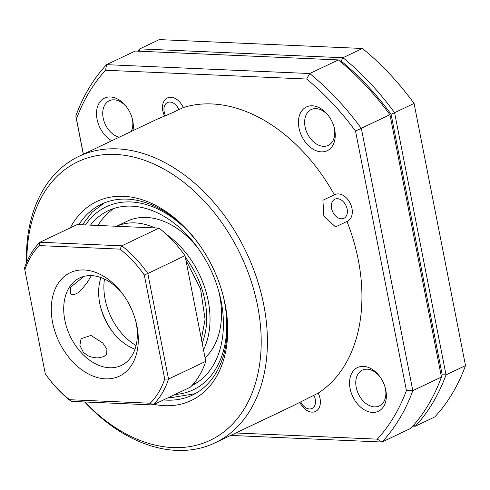 <?xml version="1.0" encoding="UTF-8"?>
<svg xmlns="http://www.w3.org/2000/svg" width="490" height="490" viewBox="0 0 490 490"><rect width="100%" height="100%" fill="white"/><g stroke="black" fill="none" stroke-linecap="round" stroke-linejoin="round"><path stroke-width="0.73" d="M298.992 128.049A24.231 16.819 64.6 0 1 307.083 106.661A24.231 16.819 64.6 0 1 328.729 116.069A24.231 16.819 64.6 0 1 334.241 127.663A24.231 16.819 64.6 0 1 334.682 129.605A24.231 16.819 -115.4 0 1 321.354 151.857A24.231 16.819 -115.4 0 1 298.992 128.049M329.09 116.577A19.827 13.763 -115.4 0 0 311.187 109.564A19.827 13.763 -115.4 0 0 305.099 126.83A19.827 13.763 64.6 0 0 328.214 145.371A19.827 13.763 64.6 0 0 334.303 128.104A19.827 13.763 -115.4 0 0 334.076 127.057M350.111 388.613A24.231 16.819 64.6 0 1 358.202 367.224A24.231 16.819 64.6 0 1 379.848 376.632A24.231 16.819 64.6 0 1 385.361 388.227A24.231 16.819 64.6 0 1 385.808 390.175A24.231 16.819 -115.4 0 1 372.474 412.427A24.231 16.819 -115.4 0 1 350.111 388.613M380.216 377.141A19.827 13.763 -115.4 0 0 362.312 370.128A19.827 13.763 -115.4 0 0 356.218 387.394A19.827 13.763 64.6 0 0 379.334 405.934A19.827 13.763 64.6 0 0 385.422 388.668A19.827 13.763 -115.4 0 0 385.195 387.627M111.775 140.734A24.231 16.819 -115.4 0 1 97.069 119.235A24.231 16.819 64.6 0 1 105.16 97.847A24.231 16.819 64.6 0 1 126.806 107.255A24.231 16.819 64.6 0 1 132.318 118.856A24.231 16.819 64.6 0 1 132.766 120.797A24.231 16.819 -115.4 0 1 132.968 130.665M131.234 131.485A19.827 13.763 64.6 0 0 132.38 119.291A19.827 13.763 -115.4 0 0 132.153 118.249M127.173 107.763A19.827 13.763 -115.4 0 0 109.27 100.75A19.827 13.763 -115.4 0 0 103.176 118.017A19.827 13.763 64.6 0 0 119.235 137.188M70.26 227.868A110.14 76.452 64.6 0 1 198.101 242.991A110.14 76.452 64.6 0 1 223.158 295.703A110.14 76.452 64.6 0 1 225.18 304.535A110.14 76.452 -115.4 0 1 154.172 404.397M163.574 399.926A105.73 73.39 64.6 0 0 192.313 395.13A105.73 73.39 64.6 0 0 224.8 303.034A105.73 73.39 -115.4 0 0 223.005 295.127M198.456 243.475A105.73 73.39 -115.4 0 0 101.528 204.14A105.73 73.39 -115.4 0 0 78.865 224.622M26.901 261.74A154.191 107.028 -115.4 0 1 128.944 156.053A154.191 107.028 -115.4 0 1 257.63 305.95A154.191 107.028 64.6 0 1 214.455 438.091A154.191 107.028 64.6 0 1 84.874 401.971M26.485 262.732A158.601 110.085 -115.4 0 1 78.829 156.396A158.601 110.085 -115.4 0 1 263.736 304.731A158.601 110.085 64.6 0 1 215.006 442.874A158.601 110.085 64.6 0 1 84.605 401.959M346.963 221.468L335.503 226.913L323.872 216.121L322.91 200.257L334.37 194.812A14.761 10.247 -115.4 0 1 334.762 194.61A14.761 10.247 -115.4 0 1 351.967 208.409A14.761 10.247 64.6 0 1 347.435 221.266A14.761 10.247 64.6 0 1 346.963 221.468A158.601 110.085 64.6 0 1 358.257 259.804A158.601 110.085 -115.4 0 1 318.151 393.139L292.518 406.026L215.006 442.874M164.536 115.903A14.761 10.247 64.6 0 1 162.821 110.832A14.761 10.247 -115.4 0 1 167.353 97.976A14.761 10.247 -115.4 0 1 183.248 107.579L171.788 113.025L156.469 119.493L78.829 156.396M299.862 402.351A14.761 10.247 64.6 0 0 315.517 411.435A14.761 10.247 64.6 0 0 320.056 398.578A14.761 10.247 -115.4 0 0 318.151 393.139M235.825 432.976L377.306 439.15L382.035 442.023L410.675 428.407A237.895 165.13 64.6 0 0 441.441 377.049L412.801 390.659A237.895 165.13 -115.4 0 1 382.035 442.023L230.686 435.42M377.306 439.15A233.491 162.074 -115.4 0 0 406.424 390.536L355.52 131.051L389.887 114.709M406.424 390.536L412.801 390.659L361.363 128.484A237.895 165.13 -115.4 0 0 309.735 73.531L338.382 59.915A237.895 165.13 64.6 0 1 389.685 114.44A237.895 165.13 64.6 0 1 390.003 114.868L441.441 377.049M355.52 131.051A233.491 162.074 -115.4 0 0 306.654 79.031L105.571 70.26L106.569 64.662L135.209 51.046L338.382 59.915M306.654 79.031L309.735 73.531L106.569 64.662A237.895 165.13 -115.4 0 0 75.803 116.026L76.446 118.874A233.491 162.074 -115.4 0 1 105.571 70.26M83.386 154.234L76.446 118.874M183.248 107.579A158.601 110.085 64.6 0 1 334.37 194.812M83.306 154.27L75.803 116.026M441.41 376.896A235.255 163.299 -115.4 0 0 442.201 374.795L446.023 374.868L465.5 365.607L414.062 103.433L394.585 112.694L446.023 374.868A237.895 165.13 64.6 0 1 415.257 426.233L412.77 426.122M465.5 365.607A237.895 165.13 -115.4 0 1 434.734 416.972L415.257 426.233L413.578 425.21M341.113 61.036L342.963 57.734L362.441 48.479L159.268 39.61L139.791 48.871L342.963 57.734A237.895 165.13 64.6 0 1 394.585 112.694L391.081 114.231A235.255 163.299 -115.4 0 0 341.113 61.036L339.674 60.974M413.995 103.335L414.062 103.433A237.895 165.13 -115.4 0 0 413.75 103.004A237.895 165.13 -115.4 0 0 362.441 48.479M137.702 51.156A237.895 165.13 64.6 0 1 139.791 48.871L139.368 51.23M442.201 374.795L391.081 114.231M205.053 357.804A79.3 55.045 -115.4 0 0 221.437 316.889A79.3 55.045 -115.4 0 0 218.742 291.201M203.485 349.811A79.3 55.045 -115.4 0 0 209.977 322.334A79.3 55.045 -115.4 0 0 166.833 234.722M191.896 385.569A96.922 67.277 -115.4 0 0 223.354 327.681A96.922 67.277 -115.4 0 0 185.514 233.289A96.922 67.277 -115.4 0 0 108.174 210.737A96.922 67.277 -115.4 0 0 90.485 225.131M114.084 208.403A96.922 67.277 -115.4 0 0 97.994 225.455M193.636 383.615A96.922 67.277 -115.4 0 0 196.937 382.696M198.805 249.263A79.3 55.045 -115.4 0 0 127.192 221.211L116.553 226.27M155.067 227.948A79.3 55.045 -115.4 0 0 116.577 226.27M112.363 331.516A57.269 39.751 64.6 0 1 100.377 306.305A57.269 39.751 64.6 0 0 112.363 331.516M104.462 279.049A52.865 36.695 -115.4 0 0 117.906 328.557A52.865 36.695 -115.4 0 0 136.079 345.554M135.013 349.192A48.461 33.639 64.6 0 1 116.614 336.55A48.461 33.639 -115.4 0 1 111.683 330.603A48.461 33.639 -115.4 0 1 100.652 307.408A48.461 33.639 -115.4 0 1 100.971 277.579M117.067 287.226A57.269 39.751 64.6 0 1 122.898 294.251A57.269 39.751 64.6 0 1 135.926 321.661A57.269 39.751 64.6 0 1 122.249 374.562A57.269 39.751 64.6 0 1 72.514 361.608A57.269 39.751 -115.4 0 1 57.41 284.623A57.269 39.751 -115.4 0 1 117.067 287.226M123.621 295.256A48.461 33.639 -115.4 0 0 119.37 290.221A48.461 33.639 64.6 0 0 79.711 277.922A48.461 33.639 64.6 0 0 81.671 353.161A48.461 33.639 -115.4 0 0 121.324 365.46A48.461 33.639 -115.4 0 0 135.601 320.466M164.701 379.033L168.517 379.064L147.809 273.512L184.963 255.676A97.804 67.89 64.6 0 0 183.456 253.575L183.033 252.999A100.444 69.721 64.6 0 0 159.03 228.12L121.796 245.821A100.444 69.721 -115.4 0 1 147.809 273.512L144.293 275.006L164.701 379.033A97.804 67.89 64.6 0 1 158.625 392.374A97.804 67.89 -115.4 0 1 150.216 403.221L69.598 399.705A97.804 67.89 -115.4 0 1 46.795 375.922L47.218 376.498A100.444 69.721 -115.4 0 0 71.222 401.377L69.598 399.705M168.517 379.064A100.444 69.721 64.6 0 1 162.068 393.39A100.444 69.721 -115.4 0 1 153.015 404.942L190.249 387.241A100.444 69.721 64.6 0 0 199.301 375.689A100.444 69.721 64.6 0 0 205.751 361.363L168.517 379.064M83.386 352.347L88.016 355.765L90.791 356.898L96.426 357.884L99.201 357.792L103.825 356.579L106.673 354.239L106.918 349.137L102.863 343.086L90.981 335.417L81.046 338.725L79.882 345.37L83.386 352.347M84.041 276.366L70.609 287.201L70.242 293.694L72.544 294.735L74.235 294.6L78.002 292.806L82.008 289.18L87.324 282.271L91.397 275.625M46.795 375.922A97.804 67.89 -115.4 0 1 45.288 373.821L24.5 268.134A100.444 69.721 -115.4 0 1 40.002 242.25L77.236 224.555L159.03 228.12M144.293 275.006A97.804 67.89 -115.4 0 0 119.983 249.122L121.796 245.821L40.002 242.25L39.365 245.606L119.983 249.122M39.365 245.606A97.804 67.89 -115.4 0 0 24.88 269.8M183.033 252.999A100.444 69.721 64.6 0 1 185.042 255.811L205.751 361.363M45.288 373.821L24.5 268.134M150.216 403.221L153.015 404.942L71.222 401.377M300.744 401.88A10.572 7.338 -115.4 0 0 302.275 404.489A10.572 7.338 -115.4 0 0 309.435 408.972A10.572 7.338 -115.4 0 0 313.808 395.203M178.899 109.644A10.572 7.338 -115.4 0 0 169.999 102.073A10.572 7.338 -115.4 0 0 164.377 112.633A10.572 7.338 -115.4 0 0 165.461 115.517M347.165 209.095A10.572 7.338 -115.4 0 0 337.408 198.701A10.572 7.338 -115.4 0 0 331.589 208.415A10.572 7.338 -115.4 0 0 331.785 209.261A10.572 7.338 -115.4 0 0 334.186 214.32A10.572 7.338 -115.4 0 0 343.631 218.424A10.572 7.338 -115.4 0 0 347.165 209.095M174.961 394.511A101.326 70.333 -115.4 0 0 226.699 329.017A101.326 70.333 -115.4 0 0 222.852 294.533M198.818 243.971A101.326 70.333 -115.4 0 0 85.529 224.916M185.318 257.201A74.897 51.983 64.6 0 1 206.633 320.999A74.897 51.983 64.6 0 1 202.186 343.184M134.468 227.048A74.897 51.983 64.6 0 1 137.169 227.17M389.96 114.807L389.685 114.44M414.019 103.372L413.75 103.004M195.106 393.691L171.353 397.623L168.762 397.457M185.894 260.135L200.588 288.971L205.096 319.48L201.384 339.092M82.412 224.775L92.138 212.121L104.401 202.885M302.275 404.489L302.979 405.451M164.377 112.633L164.077 111.481M334.186 214.32L334.891 215.282M331.785 209.261L331.485 208.109"/></g></svg>
